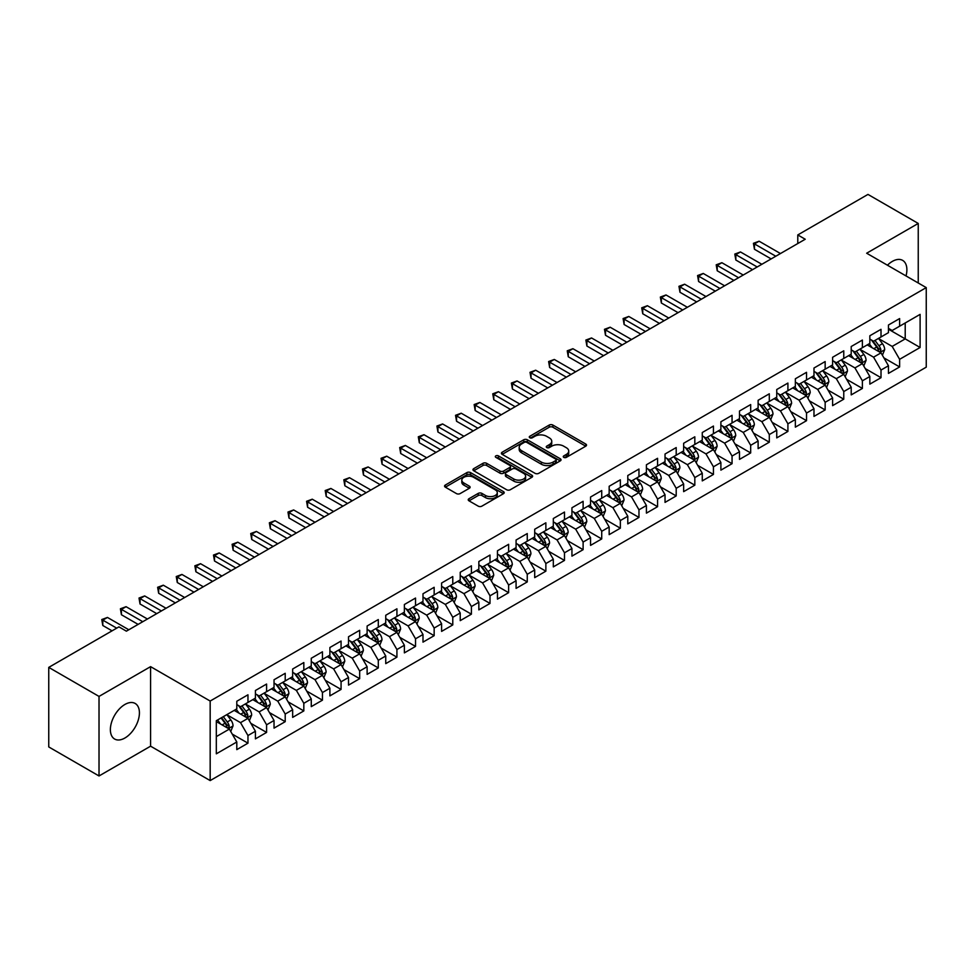<?xml version="1.0" encoding="UTF-8"?>
<svg xmlns="http://www.w3.org/2000/svg" width="975" height="975" viewBox="0 0 975 975"><rect width="100%" height="100%" fill="white"/><g stroke="black" fill="none" stroke-linecap="round" stroke-linejoin="round"><path stroke-width="1.46" d="M563.794 457.372A1.804 1.048 0 0 0 566.353 457.372L585.768 446.172A2.584 1.487 0 0 0 586.523 445.112A2.584 1.487 0 0 0 585.768 444.052L552.874 425.063A2.584 1.487 0 0 0 549.217 425.063L529.803 436.276A1.804 1.048 0 0 0 529.279 437.019A1.804 1.048 0 0 0 529.803 437.751A1.804 1.048 0 0 0 532.362 437.751L534.873 436.3A8.275 4.777 0 0 1 546.573 436.3L549.315 437.885A8.275 4.777 0 0 1 551.74 441.261A8.275 4.777 0 0 1 549.315 444.637L546.804 446.087A1.804 1.048 0 0 0 546.268 446.83A1.804 1.048 0 0 0 546.804 447.562A1.804 1.048 0 0 0 549.364 447.562L551.874 446.111A8.275 4.777 0 0 1 563.562 446.111L566.304 447.696A8.275 4.777 0 0 1 568.73 451.072A8.275 4.777 0 0 1 566.304 454.447L563.794 455.898A1.804 1.048 0 0 0 563.27 456.641A1.804 1.048 0 0 0 563.794 457.372L563.794 455.898M124.898 738.014A20.536 11.858 120 0 0 138.316 719.916A20.536 11.858 120 0 0 135.172 703.463A20.536 11.858 120 0 0 124.898 704.474A20.536 11.858 120 0 0 111.479 722.572A20.536 11.858 120 0 0 114.636 739.038A20.536 11.858 120 0 0 124.898 738.014M906.031 275.937A20.536 11.858 120 0 0 902.631 260.374A20.536 11.858 120 0 0 892.369 261.385A20.536 11.858 120 0 0 887.445 265.212M468.987 498.712A2.584 1.487 0 0 0 468.232 499.773A2.584 1.487 0 0 0 468.987 500.821L478.225 506.147A2.584 1.487 0 0 0 481.882 506.147L503.441 493.703A2.584 1.487 0 0 0 504.197 492.643A2.584 1.487 0 0 0 503.441 491.595L470.547 472.595A2.584 1.487 0 0 0 466.891 472.595L445.319 485.05A2.584 1.487 0 0 0 444.563 486.098A2.584 1.487 0 0 0 445.319 487.159L456.471 493.594A2.584 1.487 0 0 0 460.127 493.594L469.353 488.268A2.584 1.487 0 0 0 470.108 487.207A2.584 1.487 0 0 0 469.353 486.159L463.832 482.966A6.91 3.997 0 0 1 461.809 480.139A6.91 3.997 0 0 1 466.074 476.458A6.91 3.997 0 0 1 473.606 477.323L495.263 489.828A6.91 3.997 0 0 1 497.287 492.643A6.91 3.997 0 0 1 493.021 496.336A6.91 3.997 0 0 1 485.489 495.471L481.882 493.387A2.584 1.487 0 0 0 478.225 493.387L468.987 498.712L468.987 500.821M99.023 696.418L99.023 775.966L150.589 746.18L150.589 666.644L99.023 696.418L48.75 667.388L118.938 626.864L126.384 631.166L805.228 239.241L797.782 234.938L797.782 243.543M150.589 666.644L210.173 701.037L926.25 287.613L926.25 367.161L210.173 780.585L210.173 701.037M918.243 282.994L918.243 223.446L866.665 253.22L926.25 287.613M918.243 223.446L867.969 194.415L797.782 234.938M535.056 473.338A2.584 1.487 0 0 0 538.712 473.338L560.284 460.883A2.584 1.487 0 0 0 561.039 459.834A2.584 1.487 0 0 0 560.284 458.774L527.378 439.786A2.584 1.487 0 0 0 523.721 439.786L502.162 452.229A2.584 1.487 0 0 0 501.406 453.29A2.584 1.487 0 0 0 502.162 454.35L535.056 473.338M496.58 457.775A1.804 1.048 0 0 1 498.42 458.031L498.42 455.873L531.862 475.178A2.584 1.487 0 0 1 532.618 476.239A2.584 1.487 0 0 1 531.862 477.299L510.291 489.742A2.584 1.487 0 0 1 506.634 489.742L473.74 470.754L473.74 468.646A2.584 1.487 0 0 0 472.985 469.694A2.584 1.487 0 0 0 473.74 470.754M473.74 468.646L482.978 463.308A2.584 1.487 0 0 1 486.622 463.308L499.968 471.01A2.584 1.487 0 0 0 503.624 471.01L509.742 467.476A2.584 1.487 0 0 0 510.498 466.428A2.584 1.487 0 0 0 509.742 465.367L495.861 457.348A1.804 1.048 0 0 1 495.324 456.617A1.804 1.048 0 0 1 496.446 455.654A1.804 1.048 0 0 1 498.42 455.873M888.457 329.221L905.214 338.886L905.214 322.981L920.108 314.377L899.62 326.211L899.62 318.569L888.457 325.016L888.457 332.658L881.01 336.96L881.01 329.318L869.834 335.766L869.834 343.407L862.388 347.709L862.388 340.068L851.212 346.515L851.212 354.157L843.765 358.459L843.765 350.817L832.601 357.277L832.601 364.906L825.155 369.208L825.155 361.567L813.979 368.026L813.979 375.655L806.532 379.957L806.532 372.316L795.356 378.775L795.356 386.405L787.91 390.707L787.91 383.065L776.746 389.525L776.746 397.154L769.299 401.456L769.299 393.815L758.123 400.274L758.123 407.903L750.677 412.206L750.677 404.564L739.501 411.023L739.501 418.653L732.054 422.955L732.054 415.313L720.891 421.773L720.891 429.402L713.444 433.704L713.444 426.063L702.268 432.522L702.268 440.152L694.822 444.454L694.822 436.812L683.646 443.272L683.646 450.901L676.199 455.203L676.199 447.562L665.035 454.021L665.035 461.65L657.577 465.952L657.577 458.311L646.413 464.77L646.413 472.4L638.966 476.702L638.966 469.06L627.79 475.52L627.79 483.149L620.344 487.451L620.344 479.81L609.168 486.269L609.168 493.898L601.721 498.201L601.721 490.559L590.558 497.018L590.558 504.648L583.111 508.95L583.111 501.308L571.935 507.768L571.935 515.397L564.488 519.699L564.488 512.058L553.312 518.517L553.312 526.147L545.866 530.449L545.866 522.807L534.702 529.267L534.702 536.896L527.256 541.198L527.256 533.557L516.08 540.016L516.08 547.645L508.633 551.947L508.633 544.306L497.457 550.765L497.457 558.395L490.011 562.697L490.011 555.055L478.847 561.515L478.847 569.144L471.4 573.446L471.4 565.805L460.224 572.264L460.224 579.893L452.778 584.196L452.778 576.554L441.602 583.013L441.602 590.643L434.155 594.945L434.155 587.303L422.992 593.763L422.992 601.392L415.533 605.694L415.533 598.053L404.369 604.512L404.369 612.142L396.923 616.444L396.923 608.802L385.747 615.262L385.747 622.891L378.3 627.193L378.3 619.552L367.124 626.011L367.124 633.64L359.678 637.943L359.678 630.301L348.514 636.76L348.514 644.39L341.067 648.692L341.067 641.05L329.891 647.51L329.891 655.139L322.445 659.441L322.445 651.8L311.269 658.259L311.269 665.888L303.822 670.191L303.822 662.549L292.658 669.008L292.658 676.638L285.212 680.94L285.212 673.298L274.036 679.758L274.036 687.387L266.589 691.689L266.589 684.048L255.413 690.507L255.413 698.137L247.967 702.439L247.967 694.797L236.803 701.257L236.803 708.886L216.316 720.708L216.316 753.821L236.803 741.987L229.357 729.093L216.316 721.573M920.108 314.377L920.108 347.49L899.62 359.312L892.174 346.418L878.682 338.617M883.898 357.862L899.62 366.941L899.62 359.312M899.62 366.941L888.457 373.401L888.457 365.759L881.01 370.061L873.563 357.167L860.06 349.367M865.276 368.611L881.01 377.691L881.01 370.061M881.01 377.691L869.834 384.15L869.834 376.508L862.388 380.811L854.941 367.916L841.437 360.116M846.653 379.36L862.388 388.44L862.388 380.811M862.388 388.44L851.212 394.899L851.212 387.258L843.765 391.56L836.318 378.666L822.827 370.866M828.031 390.11L843.765 399.189L843.765 391.56M843.765 399.189L832.601 405.649L832.601 398.007L825.155 402.309L817.708 389.415L804.204 381.615M809.421 400.859L825.155 409.939L825.155 402.309M825.155 409.939L813.979 416.398L813.979 408.757L806.532 413.059L799.086 400.164L785.582 392.364M790.798 411.608L806.532 420.688L806.532 413.059M806.532 420.688L795.356 427.148L795.356 419.506L787.91 423.808L780.463 410.914L766.972 403.114M772.176 422.358L787.91 431.438L787.91 423.808M787.91 431.438L776.746 437.897L776.746 430.255L769.299 434.558L761.853 421.663L748.349 413.863M753.565 433.107L769.299 442.187L769.299 434.558M769.299 442.187L758.123 448.646L758.123 441.005L750.677 445.307L743.23 432.413L729.727 424.612M734.943 443.857L750.677 452.936L750.677 445.307M750.677 452.936L739.501 459.396L739.501 451.754L732.054 456.056L724.608 443.162L711.116 435.362M716.32 454.606L732.054 463.686L732.054 456.056M732.054 463.686L720.891 470.145L720.891 462.503L713.444 466.806L705.985 453.911L692.494 446.111M697.71 465.355L713.444 474.435L713.444 466.806M713.444 474.435L702.268 480.894L702.268 473.253L694.822 477.555L687.375 464.661L673.871 456.861M679.088 476.105L694.822 485.184L694.822 477.555M694.822 485.184L683.646 491.644L683.646 484.002L676.199 488.304L668.753 475.41L655.249 467.61M660.465 486.854L676.199 495.934L676.199 488.304M676.199 495.934L665.035 502.393L665.035 494.752L657.577 499.054L650.13 486.159L636.638 478.359M641.855 497.603L657.577 506.683L657.577 499.054M657.577 506.683L646.413 513.143L646.413 505.501L638.966 509.803L631.52 496.909L618.016 489.109M623.232 508.353L638.966 517.433L638.966 509.803M638.966 517.433L627.79 523.892L627.79 516.25L620.344 520.553L612.897 507.658L599.393 499.858M604.61 519.102L620.344 528.182L620.344 520.553M620.344 528.182L609.168 534.641L609.168 527L601.721 531.302L594.275 518.408L580.783 510.607M585.987 529.852L601.721 538.931L601.721 531.302M601.721 538.931L590.558 545.391L590.558 537.749L583.111 542.051L575.664 529.157L562.161 521.357M567.377 540.601L583.111 549.681L583.111 542.051M583.111 549.681L571.935 556.14L571.935 548.498L564.488 552.801L557.042 539.906L543.538 532.106M548.754 551.35L564.488 560.43L564.488 552.801M564.488 560.43L553.312 566.889L553.312 559.248L545.866 563.55L538.419 550.656L524.928 542.856M530.132 562.1L545.866 571.179L545.866 563.55M545.866 571.179L534.702 577.639L534.702 569.997L527.256 574.299L519.809 561.405L506.305 553.605M511.522 572.849L527.256 581.929L527.256 574.299M527.256 581.929L516.08 588.388L516.08 580.747L508.633 585.049L501.187 572.154L487.683 564.354M492.899 583.598L508.633 592.678L508.633 585.049M508.633 592.678L497.457 599.138L497.457 591.496L490.011 595.798L482.564 582.904L469.072 575.104M474.277 594.348L490.011 603.428L490.011 595.798M490.011 603.428L478.847 609.887L478.847 602.245L471.4 606.548L463.942 593.653L450.45 585.853M455.666 605.097L471.4 614.177L471.4 606.548M471.4 614.177L460.224 620.636L460.224 612.995L452.778 617.297L445.331 604.403L431.827 596.602M437.044 615.847L452.778 624.926L452.778 617.297M452.778 624.926L441.602 631.386L441.602 623.744L434.155 628.046L426.709 615.152L413.205 607.352M418.421 626.596L434.155 635.676L434.155 628.046M434.155 635.676L422.992 642.135L422.992 634.493L415.533 638.796L408.086 625.901L394.595 618.101M399.811 637.345L415.533 646.425L415.533 638.796M415.533 646.425L404.369 652.884L404.369 645.243L396.923 649.545L389.476 636.651L375.972 628.851M381.188 648.095L396.923 657.174L396.923 649.545M396.923 657.174L385.747 663.634L385.747 655.992L378.3 660.294L370.853 647.4L357.35 639.6M362.566 658.844L378.3 667.924L378.3 660.294M378.3 667.924L367.124 674.383L367.124 666.742L359.678 671.044L352.231 658.149L338.739 650.349M343.956 669.593L359.678 678.673L359.678 671.044M359.678 678.673L348.514 685.132L348.514 677.491L341.067 681.793L333.621 668.899L320.117 661.099M325.333 680.343L341.067 689.422L341.067 681.793M341.067 689.422L329.891 695.882L329.891 688.24L322.445 692.543L314.998 679.648L301.494 671.848M306.711 691.092L322.445 700.172L322.445 692.543M322.445 700.172L311.269 706.631L311.269 698.99L303.822 703.292L296.376 690.398L282.884 682.598M288.088 701.842L303.822 710.921L303.822 703.292M303.822 710.921L292.658 717.381L292.658 709.739L285.212 714.041L277.765 701.147L264.262 693.347M269.478 712.591L285.212 721.671L285.212 714.041M285.212 721.671L274.036 728.13L274.036 720.488L266.589 724.791L259.143 711.896L245.639 704.096M250.855 723.34L266.589 732.42L266.589 724.791M266.589 732.42L255.413 738.879L255.413 731.238L247.967 735.54L240.52 722.646L227.029 714.846M232.233 734.09L247.967 743.169L247.967 735.54M247.967 743.169L236.803 749.629L236.803 741.987M236.803 704.584L240.52 706.729L247.967 702.439M216.316 736.612L229.357 729.093M255.413 693.834L259.143 695.979L266.589 691.689M240.52 722.646L247.967 718.343L234.195 710.385M255.413 731.238L247.967 718.343M274.036 683.085L277.765 685.23L285.212 680.94M259.143 711.896L266.589 707.594L252.805 699.636M274.036 720.488L266.589 707.594M292.658 672.336L296.376 674.481L303.822 670.191M277.765 701.147L285.212 696.845L271.428 688.886M292.658 709.739L285.212 696.845M311.269 661.586L314.998 663.731L322.445 659.441M296.376 690.398L303.822 686.095L290.05 678.137M311.269 698.99L303.822 686.095M329.891 650.837L333.621 652.982L341.067 648.692M314.998 679.648L322.445 675.346L308.673 667.388M329.891 688.24L322.445 675.346M348.514 640.088L352.231 642.233L359.678 637.943M333.621 668.899L341.067 664.597L327.283 656.638M348.514 677.491L341.067 664.597M367.124 629.338L370.853 631.483L378.3 627.193M352.231 658.149L359.678 653.847L345.906 645.889M367.124 666.742L359.678 653.847M385.747 618.589L389.476 620.734L396.923 616.444M370.853 647.4L378.3 643.098L364.528 635.139M385.747 655.992L378.3 643.098M404.369 607.839L408.086 609.984L415.533 605.694M389.476 636.651L396.923 632.348L383.138 624.39M404.369 645.243L396.923 632.348M422.992 597.09L426.709 599.235L434.155 594.945M408.086 625.901L415.533 621.599L401.761 613.641M422.992 634.493L415.533 621.599M441.602 586.341L445.331 588.486L452.778 584.196M426.709 615.152L434.155 610.85L420.383 602.891M441.602 623.744L434.155 610.85M460.224 575.591L463.942 577.736L471.4 573.446M445.331 604.403L452.778 600.1L438.994 592.142M460.224 612.995L452.778 600.1M478.847 564.842L482.564 566.987L490.011 562.697M463.942 593.653L471.4 589.351L457.616 581.393M478.847 602.245L471.4 589.351M497.457 554.092L501.187 556.237L508.633 551.947M482.564 582.904L490.011 578.602L476.239 570.643M497.457 591.496L490.011 578.602M516.08 543.343L519.809 545.488L527.256 541.198M501.187 572.154L508.633 567.852L494.849 559.894M516.08 580.747L508.633 567.852M534.702 532.594L538.419 534.739L545.866 530.449M519.809 561.405L527.256 557.103L513.472 549.144M534.702 569.997L527.256 557.103M553.312 521.844L557.042 523.989L564.488 519.699M538.419 550.656L545.866 546.353L532.094 538.395M553.312 559.248L545.866 546.353M571.935 511.095L575.664 513.24L583.111 508.95M557.042 539.906L564.488 535.604L550.704 527.646M571.935 548.498L564.488 535.604M590.558 500.346L594.275 502.491L601.721 498.201M575.664 529.157L583.111 524.855L569.327 516.896M590.558 537.749L583.111 524.855M609.168 489.596L612.897 491.741L620.344 487.451M594.275 518.408L601.721 514.105L587.949 506.147M609.168 527L601.721 514.105M627.79 478.847L631.52 480.992L638.966 476.702M612.897 507.658L620.344 503.356L606.572 495.398M627.79 516.25L620.344 503.356M646.413 468.097L650.13 470.242L657.577 465.952M631.52 496.909L638.966 492.607L625.182 484.648M646.413 505.501L638.966 492.607M665.035 457.348L668.753 459.493L676.199 455.203M650.13 486.159L657.577 481.857L643.805 473.899M665.035 494.752L657.577 481.857M683.646 446.599L687.375 448.744L694.822 444.454M668.753 475.41L676.199 471.108L662.427 463.149M683.646 484.002L676.199 471.108M702.268 435.849L705.985 437.994L713.444 433.704M687.375 464.661L694.822 460.358L681.037 452.4M702.268 473.253L694.822 460.358M720.891 425.1L724.608 427.245L732.054 422.955M705.985 453.911L713.444 449.609L699.66 441.651M720.891 462.503L713.444 449.609M739.501 414.351L743.23 416.496L750.677 412.206M724.608 443.162L732.054 438.86L718.283 430.901M739.501 451.754L732.054 438.86M758.123 403.601L761.853 405.746L769.299 401.456M743.23 432.413L750.677 428.11L736.893 420.152M758.123 441.005L750.677 428.11M776.746 392.852L780.463 394.997L787.91 390.707M761.853 421.663L769.299 417.361L755.515 409.403M776.746 430.255L769.299 417.361M795.356 382.102L799.086 384.247L806.532 379.957M780.463 410.914L787.91 406.612L774.138 398.653M795.356 419.506L787.91 406.612M813.979 371.353L817.708 373.498L825.155 369.208M799.086 400.164L806.532 395.862L792.748 387.904M813.979 408.757L806.532 395.862M832.601 360.604L836.318 362.749L843.765 358.459M817.708 389.415L825.155 385.113L811.371 377.154M832.601 398.007L825.155 385.113M851.212 349.854L854.941 351.999L862.388 347.709M836.318 378.666L843.765 374.363L829.993 366.405M851.212 387.258L843.765 374.363M869.834 339.105L873.563 341.25L881.01 336.96M854.941 367.916L862.388 363.614L848.616 355.656M869.834 376.508L862.388 363.614M888.457 328.356L892.174 330.501L899.62 326.211M873.563 357.167L881.01 352.865L867.226 344.906M888.457 365.759L881.01 352.865M48.75 667.388L48.75 746.935L99.023 775.966M150.589 746.18L210.173 780.585M892.174 346.418L905.214 338.886L920.108 347.49M564.525 457.628L566.304 456.605A8.275 4.777 0 0 0 568.73 453.229L568.73 451.072M551.74 441.261L551.74 443.406A8.275 4.777 0 0 1 549.315 446.794L547.523 447.817M585.743 446.184L552.874 427.221A2.584 1.487 0 0 0 549.217 427.221L530.522 438.007M560.247 460.907L527.378 441.931A2.584 1.487 0 0 0 523.721 441.931L502.198 454.362L502.162 452.229M555.713 460.566A1.804 1.048 0 0 0 556.237 459.834A1.804 1.048 0 0 0 555.713 459.091L526.829 442.418A1.804 1.048 0 0 0 524.27 442.418L521.625 443.954A8.275 4.777 0 0 0 519.2 447.33A8.275 4.777 0 0 0 521.625 450.706L541.369 462.101A8.275 4.777 0 0 0 553.057 462.101L555.713 460.566L555.713 462.723A1.804 1.048 0 0 0 556.237 461.979L556.237 459.834M519.2 447.33L519.2 449.475A8.275 4.777 0 0 0 521.625 452.851L521.625 450.706M555.713 462.723L553.057 464.246A8.275 4.777 0 0 1 541.369 464.246L521.625 452.851M473.777 470.767L482.978 465.465L482.978 463.308M510.498 466.428L510.498 468.573A2.584 1.487 0 0 1 509.742 469.633L503.624 473.168A2.584 1.487 0 0 1 499.968 473.168L486.622 465.465A2.584 1.487 0 0 0 482.978 465.465M498.42 458.031L531.826 477.311M513.813 479.005A6.91 3.997 0 0 0 521.345 479.871A6.91 3.997 0 0 0 525.61 476.19A6.91 3.997 0 0 0 523.587 473.362L515.958 468.963A2.584 1.487 0 0 0 512.302 468.963L506.183 472.497A2.584 1.487 0 0 0 505.428 473.545A2.584 1.487 0 0 0 506.183 474.606L513.813 479.005L513.813 481.163A6.91 3.997 0 0 0 521.345 482.028A6.91 3.997 0 0 0 525.61 478.335L525.61 476.19M505.428 473.545L505.428 475.702A2.584 1.487 0 0 0 506.183 476.751L506.183 474.606M513.813 481.163L506.183 476.751M497.287 492.643L497.287 494.8A6.91 3.997 0 0 1 493.021 498.481A6.91 3.997 0 0 1 485.489 497.616L481.882 495.532A2.584 1.487 0 0 0 478.225 495.532L469.024 500.845M461.809 480.139L461.809 482.296A6.91 3.997 0 0 0 463.832 485.111L463.832 482.966M469.353 486.159L469.353 488.268L463.832 485.111M503.405 493.716L470.547 474.752A2.584 1.487 0 0 0 466.891 474.752L445.356 487.183M882.387 355.253L884.691 349.623A6.983 4.034 -120 0 0 882.46 343.675L878.512 338.398M872.211 347.783L869.2 343.773M879.694 352.109L880.925 349.915A6.983 4.034 -120 0 0 878.926 345.723L874.977 340.433M872.71 340.763L877.598 347.283A3.559 2.047 60 0 1 878.243 348.367L880.925 349.915M871.492 340.056L876.696 347.003A6.983 4.034 60 0 1 878.694 351.207L878.828 351.609M775.807 256.23L754.455 243.896L759.111 241.215L780.463 253.537M771.152 258.911L754.455 249.271L754.455 243.896L753.431 243.311L759.111 241.215M754.455 249.271L753.431 243.311M863.765 366.003L866.068 360.372A6.983 4.034 -120 0 0 863.85 354.425L859.889 349.148M853.588 358.532L850.578 354.522M861.071 362.858L862.302 360.665A6.983 4.034 -120 0 0 860.303 356.472L856.355 351.183M854.1 351.512L858.987 358.032A3.559 2.047 60 0 1 859.633 359.117L862.302 360.665M852.869 350.805L858.073 357.752A6.983 4.034 60 0 1 860.072 361.957L860.218 362.359M845.142 376.752L847.458 371.122A6.983 4.034 -120 0 0 845.227 365.174L841.279 359.897M834.966 369.281L831.967 365.272M842.449 373.608L843.692 371.414A6.983 4.034 -120 0 0 841.693 367.222L837.732 361.932M835.477 362.261L840.365 368.782A3.559 2.047 60 0 1 841.011 369.866L843.692 371.414M834.247 361.554L839.451 368.501A6.983 4.034 60 0 1 841.449 372.706L841.596 373.108M757.197 266.979L735.832 254.646L740.488 251.964L761.841 264.286M752.542 269.661L735.832 260.02L735.832 254.646L734.809 254.061L740.488 251.964M735.832 260.02L734.809 254.061M738.575 277.729L717.222 265.395L721.878 262.714L743.23 275.035M733.919 280.41L717.222 270.77L717.222 265.395L716.198 264.81L721.878 262.714M717.222 270.77L716.198 264.81M826.532 387.502L828.835 381.871A6.983 4.034 -120 0 0 826.605 375.923L822.656 370.646M816.355 380.031L813.345 376.021M823.838 384.357L825.069 382.163A6.983 4.034 -120 0 0 823.071 377.971L819.122 372.682M816.855 373.011L821.742 379.531A3.559 2.047 60 0 1 822.388 380.616L825.069 382.163M815.636 372.304L820.84 379.251A6.983 4.034 60 0 1 822.839 383.455L822.973 383.857M807.909 398.251L810.213 392.62A6.983 4.034 -120 0 0 807.995 386.673L804.034 381.396M797.733 390.78L794.723 386.77M805.216 395.107L806.447 392.913A6.983 4.034 -120 0 0 804.448 388.72L800.499 383.431M798.245 383.76L803.12 390.28A3.559 2.047 60 0 1 803.766 391.365L806.447 392.913M797.014 383.053L802.218 390A6.983 4.034 60 0 1 804.217 394.205L804.363 394.607M719.952 288.478L698.6 276.144L703.255 273.463L724.608 285.785M715.297 291.159L698.6 281.519L698.6 276.144L697.576 275.559L703.255 273.463M698.6 281.519L697.576 275.559M701.33 299.228L679.977 286.894L684.633 284.212L705.985 296.534M696.686 301.909L679.977 292.268L679.977 286.894L678.953 286.309L684.633 284.212M679.977 292.268L678.953 286.309M789.287 409L791.602 403.37A6.983 4.034 -120 0 0 789.372 397.422L785.411 392.145M779.11 401.529L776.112 397.52M786.593 405.856L787.837 403.662A6.983 4.034 -120 0 0 785.838 399.47L781.877 394.18M779.622 394.509L784.509 401.03A3.559 2.047 60 0 1 785.155 402.114L787.837 403.662M778.391 393.803L783.595 400.749A6.983 4.034 60 0 1 785.594 404.954L785.74 405.356M682.719 309.977L661.367 297.643L666.01 294.962L687.375 307.283M678.064 312.658L661.367 303.018L661.367 297.643L660.343 297.058L666.01 294.962M661.367 303.018L660.343 297.058M770.677 419.75L772.98 414.119A6.983 4.034 -120 0 0 770.75 408.172L766.801 402.894M760.5 412.279L757.49 408.269M767.983 416.605L769.214 414.412A6.983 4.034 -120 0 0 767.215 410.219L763.254 404.93M761 405.259L765.887 411.779A3.559 2.047 60 0 1 766.533 412.864L769.214 414.412M759.781 404.552L764.985 411.499A6.983 4.034 60 0 1 766.984 415.703L767.118 416.106M664.097 320.726L642.744 308.392L647.4 305.711L668.753 318.033M659.441 323.408L642.744 313.767L642.744 308.392L641.721 307.808L647.4 305.711M642.744 313.767L641.721 307.808M752.054 430.499L754.358 424.868A6.983 4.034 -120 0 0 752.139 418.921L748.178 413.644M741.878 423.028L738.867 419.018M749.361 427.355L750.592 425.161A6.983 4.034 -120 0 0 748.593 420.968L744.644 415.679M742.389 416.008L747.264 422.528A3.559 2.047 60 0 1 747.91 423.613L750.592 425.161M741.158 415.301L746.362 422.248A6.983 4.034 60 0 1 748.361 426.453L748.495 426.855M733.432 441.248L735.747 435.618A6.983 4.034 -120 0 0 733.517 429.67L729.556 424.393M723.255 433.778L720.257 429.768M730.738 438.104L731.981 435.91A6.983 4.034 -120 0 0 729.983 431.718L726.022 426.428M723.767 426.758L728.654 433.278A3.559 2.047 60 0 1 729.3 434.362L731.981 435.91M722.536 426.051L727.74 432.997A6.983 4.034 60 0 1 729.739 437.202L729.885 437.604M714.821 451.998L717.125 446.367A6.983 4.034 -120 0 0 714.894 440.42L710.946 435.143M704.645 444.527L701.634 440.517M712.128 448.853L713.359 446.66A6.983 4.034 -120 0 0 711.36 442.467L707.399 437.178M705.144 437.507L710.032 444.027A3.559 2.047 60 0 1 710.678 445.112L713.359 446.66M703.913 436.8L709.13 443.747A6.983 4.034 60 0 1 711.128 447.952L711.263 448.354M696.199 462.747L698.502 457.117A6.983 4.034 -120 0 0 696.284 451.169L692.323 445.892M686.022 455.276L683.012 451.267M693.505 459.603L694.736 457.409A6.983 4.034 -120 0 0 692.737 453.217L688.789 447.927M686.534 448.256L691.409 454.777A3.559 2.047 60 0 1 692.055 455.861L694.736 457.409M685.303 447.549L690.507 454.496A6.983 4.034 60 0 1 692.506 458.701L692.64 459.103M677.576 473.497L679.892 467.866A6.983 4.034 -120 0 0 677.662 461.918L673.701 456.641M667.4 466.026L664.389 462.016M674.883 470.352L676.114 468.158A6.983 4.034 -120 0 0 674.127 463.966L670.166 458.677M667.912 459.006L672.799 465.526A3.559 2.047 60 0 1 673.445 466.611L676.114 468.158M666.681 458.299L671.885 465.246A6.983 4.034 60 0 1 673.883 469.45L674.03 469.852M658.954 484.246L661.269 478.615A6.983 4.034 -120 0 0 659.039 472.668L655.09 467.391M648.777 476.775L645.779 472.765M656.273 481.102L657.503 478.908A6.983 4.034 -120 0 0 655.505 474.715L651.544 469.426M649.289 469.755L654.176 476.275A3.559 2.047 60 0 1 654.822 477.36L657.503 478.908M648.058 469.048L653.274 475.995A6.983 4.034 60 0 1 655.261 480.2L655.407 480.602M640.343 494.995L642.647 489.365A6.983 4.034 -120 0 0 640.417 483.417L636.468 478.14M630.167 487.524L627.157 483.515M637.65 491.851L638.881 489.657A6.983 4.034 -120 0 0 636.882 485.465L632.933 480.175M630.667 480.504L635.554 487.025A3.559 2.047 60 0 1 636.2 488.109L638.881 489.657M629.448 479.798L634.652 486.744A6.983 4.034 60 0 1 636.651 490.949L636.785 491.351M621.721 505.745L624.024 500.114A6.983 4.034 -120 0 0 621.806 494.167L617.845 488.889M611.544 498.274L608.534 494.264M619.028 502.6L620.258 500.407A6.983 4.034 -120 0 0 618.272 496.214L614.311 490.925M612.056 491.254L616.943 497.774A3.559 2.047 60 0 1 617.589 498.859L620.258 500.407M610.825 490.547L616.029 497.494A6.983 4.034 60 0 1 618.028 501.698L618.174 502.101M603.098 516.494L605.414 510.863A6.983 4.034 -120 0 0 603.184 504.916L599.235 499.639M592.922 509.023L589.924 505.013M600.405 513.35L601.648 511.156A6.983 4.034 -120 0 0 599.649 506.963L595.688 501.674M593.434 502.003L598.321 508.523A3.559 2.047 60 0 1 598.967 509.608L601.648 511.156M592.203 501.296L597.419 508.243A6.983 4.034 60 0 1 599.406 512.448L599.552 512.85M584.488 527.243L586.792 521.613A6.983 4.034 -120 0 0 584.561 515.665L580.612 510.388M574.312 519.773L571.301 515.763M581.795 524.099L583.026 521.905A6.983 4.034 -120 0 0 581.027 517.713L577.078 512.423M574.811 512.753L579.698 519.273A3.559 2.047 60 0 1 580.344 520.357L583.026 521.905M573.592 512.046L578.797 518.992A6.983 4.034 60 0 1 580.795 523.197L580.929 523.599M565.866 537.993L568.169 532.362A6.983 4.034 -120 0 0 565.951 526.415L561.99 521.138M555.689 530.522L552.679 526.512M563.172 534.848L564.403 532.655A6.983 4.034 -120 0 0 562.404 528.462L558.456 523.173M556.201 523.502L561.088 530.022A3.559 2.047 60 0 1 561.734 531.107L564.403 532.655M554.97 522.795L560.174 529.742A6.983 4.034 60 0 1 562.173 533.947L562.319 534.349M547.243 548.742L549.559 543.112A6.983 4.034 -120 0 0 547.328 537.164L543.367 531.887M537.067 541.271L534.068 537.262M544.55 545.598L545.793 543.404A6.983 4.034 -120 0 0 543.794 539.212L539.833 533.922M537.578 534.251L542.466 540.772A3.559 2.047 60 0 1 543.112 541.856L545.793 543.404M536.347 533.544L541.552 540.491A6.983 4.034 60 0 1 543.55 544.696L543.697 545.098M528.633 559.492L530.936 553.861A6.983 4.034 -120 0 0 528.706 547.913L524.757 542.636M518.456 552.021L515.446 548.011M525.939 556.347L527.17 554.153A6.983 4.034 -120 0 0 525.172 549.961L521.223 544.672M518.956 545.001L523.843 551.521A3.559 2.047 60 0 1 524.489 552.606L527.17 554.153M517.737 544.294L522.941 551.241A6.983 4.034 60 0 1 524.94 555.445L525.074 555.847M510.01 570.241L512.314 564.61A6.983 4.034 -120 0 0 510.096 558.663L506.135 553.386M499.834 562.77L496.823 558.76M507.317 567.097L508.548 564.903A6.983 4.034 -120 0 0 506.549 560.71L502.6 555.421M500.346 555.75L505.221 562.27A3.559 2.047 60 0 1 505.867 563.355L508.548 564.903M499.115 555.043L504.319 561.99A6.983 4.034 60 0 1 506.317 566.195L506.464 566.597M491.388 580.99L493.703 575.36A6.983 4.034 -120 0 0 491.473 569.412L487.512 564.135M481.211 573.519L478.213 569.51M488.694 577.846L489.938 575.652A6.983 4.034 -120 0 0 487.939 571.46L483.978 566.17M481.723 566.499L486.61 573.02A3.559 2.047 60 0 1 487.256 574.104L489.938 575.652M480.492 565.793L485.696 572.739A6.983 4.034 60 0 1 487.695 576.944L487.841 577.346M472.778 591.74L475.081 586.109A6.983 4.034 -120 0 0 472.851 580.162L468.902 574.884M462.601 584.269L459.591 580.259M470.084 588.595L471.315 586.402A6.983 4.034 -120 0 0 469.316 582.209L465.355 576.92M463.101 577.249L467.988 583.781A3.559 2.047 60 0 1 468.634 584.854L471.315 586.402M461.882 576.542L467.086 583.489A6.983 4.034 60 0 1 469.085 587.693L469.219 588.096M454.155 602.489L456.458 596.858A6.983 4.034 -120 0 0 454.24 590.911L450.279 585.634M443.978 595.018L440.968 591.008M451.462 599.345L452.692 597.151A6.983 4.034 -120 0 0 450.694 592.958L446.745 587.669M444.49 587.998L449.365 594.531A3.559 2.047 60 0 1 450.011 595.603L452.692 597.151M443.259 587.291L448.463 594.238A6.983 4.034 60 0 1 450.462 598.443L450.596 598.845M435.533 613.238L437.848 607.608A6.983 4.034 -120 0 0 435.618 601.66L431.657 596.383M425.356 605.768L422.358 601.758M432.839 610.094L434.082 607.9A6.983 4.034 -120 0 0 432.083 603.708L428.122 598.418M425.868 598.747L430.755 605.28A3.559 2.047 60 0 1 431.401 606.352L434.082 607.9M424.637 598.041L429.841 605A6.983 4.034 60 0 1 431.84 609.192L431.986 609.594M416.922 623.988L419.226 618.357A6.983 4.034 -120 0 0 416.995 612.41L413.047 607.133M406.746 616.517L403.735 612.507M414.229 620.843L415.46 618.65A6.983 4.034 -120 0 0 413.461 614.457L409.5 609.168M407.245 609.497L412.133 616.029A3.559 2.047 60 0 1 412.778 617.102L415.46 618.65M406.014 608.79L411.231 615.749A6.983 4.034 60 0 1 413.217 619.942L413.363 620.344M398.3 634.737L400.603 629.107A6.983 4.034 -120 0 0 398.385 623.159L394.424 617.882M388.123 627.266L385.113 623.257M395.606 631.593L396.837 629.399A6.983 4.034 -120 0 0 394.838 625.207L390.89 619.917M388.623 620.246L393.51 626.779A3.559 2.047 60 0 1 394.156 627.851L396.837 629.399M387.404 619.539L392.608 626.498A6.983 4.034 60 0 1 394.607 630.691L394.741 631.093M379.677 645.487L381.993 639.856A6.983 4.034 -120 0 0 379.763 633.908L375.802 628.631M369.501 638.016L366.49 634.006M376.984 642.342L378.215 640.148A6.983 4.034 -120 0 0 376.228 635.956L372.267 630.667M370.013 630.996L374.9 637.528A3.559 2.047 60 0 1 375.546 638.601L378.215 640.148M368.782 630.289L373.986 637.248A6.983 4.034 60 0 1 375.984 641.44L376.131 641.842M645.474 331.476L624.122 319.142L628.777 316.461L650.13 328.782M640.831 334.157L624.122 324.517L624.122 319.142L623.098 318.557L628.777 316.461M624.122 324.517L623.098 318.557M626.864 342.225L605.499 329.891L610.155 327.21L631.52 339.532M622.208 344.906L605.499 335.266L605.499 329.891L604.476 329.306L610.155 327.21M605.499 335.266L604.476 329.306M608.242 352.974L586.889 340.641L591.545 337.959L612.897 350.281M603.586 355.656L586.889 346.015L586.889 340.641L585.865 340.056L591.545 337.959M586.889 346.015L585.865 340.056M589.619 363.724L568.267 351.39L572.922 348.709L594.275 361.03M584.963 366.405L568.267 356.765L568.267 351.39L567.243 350.805L572.922 348.709M568.267 356.765L567.243 350.805M571.009 374.473L549.644 362.139L554.3 359.458L575.664 371.78M566.353 377.154L549.644 367.514L549.644 362.139L548.62 361.554L554.3 359.458M549.644 367.514L548.62 361.554M552.386 385.222L531.034 372.889L535.689 370.207L557.042 382.529M547.731 387.904L531.034 378.263L531.034 372.889L530.01 372.304L535.689 370.207M531.034 378.263L530.01 372.304M533.764 395.972L512.411 383.638L517.067 380.957L538.419 393.278M529.108 398.653L512.411 389.013L512.411 383.638L511.388 383.053L517.067 380.957M512.411 389.013L511.388 383.053M515.153 406.721L493.789 394.388L498.444 391.706L519.809 404.028M510.498 409.403L493.789 399.762L493.789 394.388L492.765 393.803L498.444 391.706M493.789 399.762L492.765 393.803M496.531 417.471L475.178 405.137L479.834 402.456L501.187 414.777M491.875 420.152L475.178 410.512L475.178 405.137L474.155 404.552L479.834 402.456M475.178 410.512L474.155 404.552M477.908 428.22L456.556 415.886L461.212 413.205L482.564 425.527M473.253 430.901L456.556 421.261L456.556 415.886L455.532 415.301L461.212 413.205M456.556 421.261L455.532 415.301M459.298 438.969L437.933 426.636L442.589 423.954L463.942 436.276M454.643 441.651L437.933 432.01L437.933 426.636L436.91 426.051L442.589 423.954M437.933 432.01L436.91 426.051M440.676 449.719L419.323 437.385L423.979 434.704L445.331 447.025M436.02 452.4L419.323 442.76L419.323 437.385L418.299 436.8L423.979 434.704M419.323 442.76L418.299 436.8M422.053 460.468L400.701 448.134L405.356 445.453L426.709 457.775M417.398 463.149L400.701 453.509L400.701 448.134L399.677 447.549L405.356 445.453M400.701 453.509L399.677 447.549M403.431 471.217L382.078 458.884L386.734 456.202L408.086 468.524M398.787 473.899L382.078 464.258L382.078 458.884L381.054 458.299L386.734 456.202M382.078 464.258L381.054 458.299M384.82 481.967L363.468 469.633L368.111 466.952L389.476 479.273M380.165 484.648L363.468 475.008L363.468 469.633L362.444 469.048L368.111 466.952M363.468 475.008L362.444 469.048M366.198 492.716L344.845 480.383L349.501 477.701L370.853 490.023M361.542 495.398L344.845 485.757L344.845 480.383L343.822 479.798L349.501 477.701M344.845 485.757L343.822 479.798M347.575 503.466L326.223 491.132L330.878 488.451L352.231 500.772M342.92 506.147L326.223 496.507L326.223 491.132L325.199 490.547L330.878 488.451M326.223 496.507L325.199 490.547M328.965 514.215L307.6 501.881L312.256 499.2L333.621 511.522M324.309 516.896L307.6 507.256L307.6 501.881L306.577 501.296L312.256 499.2M307.6 507.256L306.577 501.296M310.342 524.964L288.99 512.631L293.646 509.949L314.998 522.271M305.687 527.646L288.99 518.005L288.99 512.631L287.966 512.046L293.646 509.949M288.99 518.005L287.966 512.046M291.72 535.714L270.368 523.38L275.023 520.699L296.376 533.02M287.064 538.395L270.368 528.755L270.368 523.38L269.344 522.795L275.023 520.699M270.368 528.755L269.344 522.795M273.11 546.463L251.745 534.129L256.401 531.448L277.765 543.77M268.454 549.144L251.745 539.504L251.745 534.129L250.721 533.544L256.401 531.448M251.745 539.504L250.721 533.544M361.055 656.236L363.37 650.605A6.983 4.034 -120 0 0 361.14 644.658L357.191 639.381M350.878 648.765L347.88 644.755M358.373 653.092L359.604 650.898A6.983 4.034 -120 0 0 357.606 646.705L353.645 641.416M351.39 641.745L356.277 648.277A3.559 2.047 60 0 1 356.923 649.35L359.604 650.898M350.159 641.038L355.375 647.997A6.983 4.034 60 0 1 357.362 652.19L357.508 652.592M254.487 557.212L233.135 544.879L237.79 542.197L259.143 554.519M249.832 559.894L233.135 550.253L233.135 544.879L232.111 544.294L237.79 542.197M233.135 550.253L232.111 544.294M342.444 666.985L344.748 661.355A6.983 4.034 -120 0 0 342.518 655.407L338.569 650.13M332.268 659.514L329.258 655.505M339.751 663.841L340.982 661.647A6.983 4.034 -120 0 0 338.983 657.455L335.034 652.165M332.768 652.494L337.655 659.027A3.559 2.047 60 0 1 338.301 660.099L340.982 661.647M331.549 651.787L336.753 658.747A6.983 4.034 60 0 1 338.752 662.939L338.886 663.341M235.865 567.962L214.512 555.628L219.168 552.947L240.52 565.268M231.209 570.643L214.512 561.003L214.512 555.628L213.488 555.043L219.168 552.947M214.512 561.003L213.488 555.043M323.822 677.735L326.125 672.104A6.983 4.034 -120 0 0 323.907 666.157L319.946 660.879M313.645 670.264L310.635 666.254M321.128 674.59L322.359 672.397A6.983 4.034 -120 0 0 320.361 668.204L316.412 662.915M314.157 663.244L319.044 669.776A3.559 2.047 60 0 1 319.69 670.849L322.359 672.397M312.926 662.537L318.13 669.496A6.983 4.034 60 0 1 320.129 673.688L320.275 674.091M217.254 578.711L195.89 566.378L200.545 563.696L221.898 576.018M212.599 581.393L195.89 571.752L195.89 566.378L194.866 565.793L200.545 563.696M195.89 571.752L194.866 565.793M305.199 688.484L307.515 682.853A6.983 4.034 -120 0 0 305.285 676.906L301.336 671.629M295.023 681.013L292.025 677.003M302.506 685.34L303.749 683.146A6.983 4.034 -120 0 0 301.75 678.953L297.789 673.664M295.535 673.993L300.422 680.526A3.559 2.047 60 0 1 301.068 681.598L303.749 683.146M294.304 673.286L299.508 680.245A6.983 4.034 60 0 1 301.507 684.438L301.653 684.84M198.632 589.461L177.279 577.127L181.935 574.446L203.288 586.767M193.976 592.142L177.279 582.502L177.279 577.127L176.256 576.542L181.935 574.446M177.279 582.502L176.256 576.542M286.589 699.233L288.892 693.603A6.983 4.034 -120 0 0 286.662 687.655L282.713 682.378M276.413 691.763L273.402 687.753M283.896 696.089L285.127 693.895A6.983 4.034 -120 0 0 283.128 689.703L279.179 684.413M276.912 684.743L281.799 691.275A3.559 2.047 60 0 1 282.445 692.348L285.127 693.895M275.693 684.036L280.897 690.995A6.983 4.034 60 0 1 282.896 695.187L283.03 695.589M180.009 600.21L158.657 587.876L163.312 585.195L184.665 597.517M175.354 602.891L158.657 593.251L158.657 587.876L157.633 587.291L163.312 585.195M158.657 593.251L157.633 587.291M267.967 709.983L270.27 704.352A6.983 4.034 -120 0 0 268.052 698.405L264.091 693.128M257.79 702.512L254.78 698.502M265.273 706.838L266.504 704.645A6.983 4.034 -120 0 0 264.505 700.452L260.557 695.163M258.302 695.492L263.177 702.024A3.559 2.047 60 0 1 263.823 703.097L266.504 704.645M257.071 694.785L262.275 701.744A6.983 4.034 60 0 1 264.274 705.937L264.42 706.339M161.399 610.959L140.034 598.626L144.69 595.944L166.043 608.266M156.743 613.641L140.034 604L140.034 598.626L139.011 598.041L144.69 595.944M140.034 604L139.011 598.041M249.344 720.732L251.66 715.102A6.983 4.034 -120 0 0 249.429 709.154L245.468 703.877M239.168 713.261L236.169 709.252M246.651 717.588L247.894 715.394A6.983 4.034 -120 0 0 245.895 711.202L241.934 705.912M239.679 706.241L244.567 712.774A3.559 2.047 60 0 1 245.212 713.846L247.894 715.394M238.448 705.534L243.652 712.493A6.983 4.034 60 0 1 245.651 716.686L245.798 717.088M142.777 621.709L121.424 609.375L126.067 606.694L147.432 619.015M138.121 624.39L121.424 614.75L121.424 609.375L120.4 608.79L126.067 606.694M121.424 614.75L120.4 608.79M230.734 731.482L233.037 725.851A6.983 4.034 -120 0 0 230.807 719.903L226.858 714.626M220.557 724.011L217.547 720.001M228.04 728.337L229.271 726.143A6.983 4.034 -120 0 0 227.272 721.951L223.324 716.662M221.569 717.673L225.944 723.523A3.559 2.047 60 0 1 226.59 724.596L229.271 726.143M221.081 717.953L225.042 723.243A6.983 4.034 60 0 1 227.041 727.435L227.175 727.838M116.708 628.156L102.802 620.124L107.457 617.443L128.81 629.765M112.052 630.837L102.802 625.499L102.802 620.124L101.778 619.539L107.457 617.443M102.802 625.499L101.778 619.539M566.304 456.605L566.304 454.447M546.804 447.562L546.804 446.087M549.315 446.794L549.315 444.637M529.803 437.751L529.803 436.276M549.217 427.221L549.217 425.063M552.874 427.221L552.874 425.063M585.768 446.172L585.768 444.052M523.721 441.931L523.721 439.786M527.378 441.931L527.378 439.786M560.284 460.883L560.284 458.774M541.369 464.246L541.369 462.101M553.057 464.246L553.057 462.101M486.622 465.465L486.622 463.308M499.968 473.168L499.968 471.01M503.624 473.168L503.624 471.01M509.742 469.633L509.742 467.476M531.862 477.299L531.862 475.178M478.225 495.532L478.225 493.387M481.882 495.532L481.882 493.387M485.489 497.616L485.489 495.471M445.319 487.159L445.319 485.05M466.891 474.752L466.891 472.595M470.547 474.752L470.547 472.595M503.441 493.703L503.441 491.595M880.132 352.353L884.642 349.757M878.926 345.723L882.46 343.675M873.783 348.697L876.696 347.003M861.51 363.102L866.032 360.506M860.303 356.472L863.85 354.425M855.16 359.446L858.073 357.752M842.9 373.852L847.409 371.256M841.693 367.222L845.227 365.174M836.538 370.195L839.451 368.501M824.277 384.601L828.787 382.005M823.071 377.971L826.605 375.923M817.928 380.945L820.84 379.251M805.655 395.35L810.176 392.754M804.448 388.72L807.995 386.673M799.305 391.694L802.218 390M787.032 406.1L791.554 403.504M785.838 399.47L789.372 397.422M780.682 402.443L783.595 400.749M768.422 416.849L772.931 414.253M767.215 410.219L770.75 408.172M762.072 413.193L764.985 411.499M749.799 427.598L754.321 425.003M748.593 420.968L752.139 418.921M743.45 423.942L746.362 422.248M731.177 438.348L735.698 435.752M729.983 431.718L733.517 429.67M724.827 434.692L727.74 432.997M712.567 449.097L717.076 446.501M711.36 442.467L714.894 440.42M706.205 445.441L709.13 443.747M693.944 459.859L698.453 457.251M692.737 453.217L696.284 451.169M687.594 456.19L690.507 454.496M675.322 470.608L679.843 468M674.127 463.966L677.662 461.918M668.972 466.94L671.885 465.246M656.711 481.357L661.221 478.749M655.505 474.715L659.039 472.668M650.349 477.689L653.274 475.995M638.089 492.107L642.598 489.499M636.882 485.465L640.417 483.417M631.739 488.438L634.652 486.744M619.466 502.856L623.988 500.248M618.272 496.214L621.806 494.167M613.117 499.188L616.029 497.494M600.856 513.606L605.365 510.997M599.649 506.963L603.184 504.916M594.494 509.937L597.419 508.243M582.233 524.355L586.743 521.747M581.027 517.713L584.561 515.665M575.884 520.687L578.797 518.992M563.611 535.104L568.133 532.496M562.404 528.462L565.951 526.415M557.261 531.436L560.174 529.742M545.001 545.854L549.51 543.246M543.794 539.212L547.328 537.164M538.639 542.185L541.552 540.491M526.378 556.603L530.888 553.995M525.172 549.961L528.706 547.913M520.028 552.935L522.941 551.241M507.756 567.352L512.277 564.744M506.549 560.71L510.096 558.663M501.406 563.684L504.319 561.99M489.133 578.102L493.655 575.494M487.939 571.46L491.473 569.412M482.783 574.433L485.696 572.739M470.523 588.851L475.032 586.243M469.316 582.209L472.851 580.162M464.161 585.183L467.086 583.489M451.9 599.601L456.422 596.992M450.694 592.958L454.24 590.911M445.551 595.932L448.463 594.238M433.278 610.35L437.799 607.742M432.083 603.708L435.618 601.66M426.928 606.682L429.841 605M414.668 621.099L419.177 618.491M413.461 614.457L416.995 612.41M408.306 617.431L411.231 615.749M396.045 631.849L400.554 629.241M394.838 625.207L398.385 623.159M389.695 628.18L392.608 626.498M377.423 642.598L381.944 639.99M376.228 635.956L379.763 633.908M371.073 638.93L373.986 637.248M358.812 653.348L363.322 650.739M357.606 646.705L361.14 644.658M352.45 649.679L355.375 647.997M340.19 664.097L344.699 661.489M338.983 657.455L342.518 655.407M333.84 660.428L336.753 658.747M321.567 674.846L326.089 672.238M320.361 668.204L323.907 666.157M315.217 671.178L318.13 669.496M302.957 685.596L307.466 682.987M301.75 678.953L305.285 676.906M296.595 681.927L299.508 680.245M284.334 696.345L288.844 693.737M283.128 689.703L286.662 687.655M277.985 692.677L280.897 690.995M265.712 707.094L270.233 704.486M264.505 700.452L268.052 698.405M259.362 703.426L262.275 701.744M247.089 717.844L251.611 715.236M245.895 711.202L249.429 709.154M240.74 714.175L243.652 712.493M228.479 728.593L232.988 725.985M227.272 721.951L230.807 719.903M222.129 724.925L225.042 723.243"/></g></svg>
